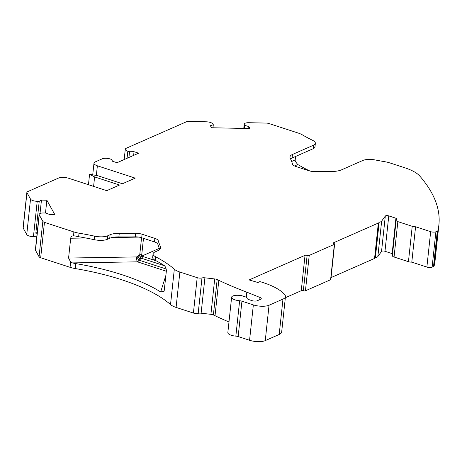 <?xml version="1.0" encoding="UTF-8"?>
<svg xmlns="http://www.w3.org/2000/svg" width="462" height="462" viewBox="0 0 462 462"><rect width="100%" height="100%" fill="white"/><g stroke="black" fill="none" stroke-linecap="round" stroke-linejoin="round"><path stroke-width="0.69" d="M72.459 262.907L70.617 262.041L68.578 258.044L70.698 238.23C70.929 236.775 71.835 235.961 73.423 235.787L75.335 236.013A15.188 5.29 6.1 0 0 78.644 236.717L79.025 233.177A15.188 5.29 6.1 0 1 73.839 231.93L44.462 222.361L40.679 257.744L70.057 267.313A15.188 5.29 -173.9 0 0 75.242 268.561L75.774 263.606A15.188 5.29 -173.9 0 1 72.459 262.907L137.451 261.839A3.794 1.848 108 0 0 139.033 260.152L136.7 256.924A3.794 1.19 -90.9 0 0 137.451 261.839L166.337 271.246M139.663 258.466L141.464 256.237L141.776 254.389A3.794 1.322 -173.9 0 1 139.749 254.735L139.062 256.04C138.433 257.12 138.635 257.929 139.663 258.466L141.62 258.298L164.351 265.702M139.062 256.04A3.794 0.676 12.3 0 0 141.464 256.237L159.326 248.371M295.57 156.468L295.206 159.904A3.794 3.043 66.2 0 0 295.316 161.394L297.759 164.57A15.188 5.29 -173.9 0 1 299.122 165.28A135.718 47.286 -173.9 0 0 309.938 171.027M75.774 263.606A135.718 47.286 -173.9 0 1 160.66 291.955L164.154 291.164L166.395 270.732C166.17 267.896 165.211 266.008 163.531 265.067A135.718 47.286 -173.9 0 0 155.232 260.308L155.607 256.768A135.718 47.286 6.1 0 1 174.313 269.184A15.188 5.29 6.1 0 0 179.868 272.037L197.187 277.674L193.405 313.057L176.091 307.421L179.868 272.037M79.025 233.177A135.718 47.286 -173.9 0 1 94.589 236.146A11.388 3.967 6.1 0 0 107.704 235.793L110.106 234.736A15.188 5.29 -173.9 0 1 119.271 233.345A237.48 82.738 6.1 0 0 135.684 233.31A7.594 2.645 -173.9 0 1 142.094 234.228L154.874 238.386A7.594 2.645 -173.9 0 1 158.229 240.65A236.613 82.438 6.1 0 0 160.366 246.327A18.982 6.612 -173.9 0 1 160.626 247.724A18.982 6.612 -173.9 0 1 157.519 250.843L154.92 251.986A11.388 3.967 6.1 0 0 153.055 253.857L152.679 257.398A11.388 3.967 6.1 0 0 155.232 260.308M78.644 236.717A135.718 47.286 -173.9 0 1 94.208 239.68A11.388 3.967 6.1 0 0 107.323 239.328L109.725 238.271A15.188 5.29 -173.9 0 1 118.896 236.879A237.48 82.738 6.1 0 0 135.308 236.844A7.594 2.645 -173.9 0 1 141.713 237.763L154.493 241.926A7.594 2.645 -173.9 0 1 157.848 244.19A236.613 82.438 6.1 0 0 159.765 249.388M73.839 231.93L73.625 235.776M156.318 260.886L143.203 256.612A3.794 1.848 108 0 0 141.62 258.298L139.033 260.152L166.251 269.017M37.237 232.403L35.822 233.189L37.151 233.218M290.575 158.899A15.188 5.29 -173.9 0 1 292.088 157.998L313.121 148.741A11.388 3.967 6.1 0 0 314.98 146.87L315.361 143.33A11.388 3.967 6.1 0 0 312.451 140.24A135.718 47.286 -173.9 0 1 302.373 134.852A15.188 5.29 6.1 0 0 298.077 133.016L268.988 123.539A3.794 1.322 -173.9 0 0 266.147 123.083L248.752 122.707A5.694 1.987 -173.9 0 0 244.231 124.163L243.774 128.436M75.242 268.561A135.718 47.286 -173.9 0 1 170.53 304.568L174.318 269.184L170.53 304.568A15.188 5.29 6.1 0 0 176.091 307.421M153.055 253.857A11.388 3.967 6.1 0 0 155.607 256.768M44.462 222.361A3.794 1.322 -173.9 0 1 42.839 221.367L39.062 256.751A3.794 1.322 -173.9 0 0 40.679 257.744M42.839 221.367L39.27 214.917L35.487 250.3L39.062 256.751M35.487 250.3A5.694 1.987 -173.9 0 1 35.378 249.815L39.16 214.432A5.694 1.987 -173.9 0 1 43.682 212.976L45.692 213.022L49.359 214.391L54.764 214.507L46.858 200.219L45.49 213.017M39.27 214.917A5.694 1.987 -173.9 0 1 39.16 214.432M93.601 186.382L94.612 176.923L119.525 185.037L106.745 190.667L68.896 178.338A7.594 2.645 -173.9 0 0 58.426 178.113L27.501 191.724A3.794 1.322 -173.9 0 0 26.883 192.348A3.794 1.322 -173.9 0 0 26.958 192.677L30.527 199.122A5.694 1.987 -173.9 0 0 37.22 201.305L39.224 201.345L41.453 200.104L40.021 213.531M41.453 200.104L46.858 200.219M39.224 201.345L35.822 233.189M37.22 201.305L33.437 236.688L36.775 236.758M33.437 236.688A5.694 1.987 -173.9 0 1 26.744 234.505L23.175 228.061A3.794 1.322 -173.9 0 1 23.1 227.731L26.883 192.348M88.461 184.713L89.57 174.307L94.612 176.923M248.666 128.54L248.879 126.565L249.988 128.569L211.504 127.743L210.395 125.739L213.305 124.717L212.89 123.972A5.694 1.987 -173.9 0 0 206.202 121.795L187.295 121.391L126.218 148.273A5.694 1.987 -173.9 0 0 125.283 149.209A5.694 1.987 -173.9 0 0 127.83 151.19L129.539 151.744L134.032 151.698L138.635 153.193L117.019 162.711L112.41 161.209L111.873 159.523L110.158 158.963A5.694 1.987 -173.9 0 0 102.31 158.795L95.224 161.919A7.594 2.645 -173.9 0 0 93.982 163.167A7.594 2.645 -173.9 0 0 97.372 165.8L135.222 178.13L122.436 183.755L97.522 175.641L89.57 174.307M134.032 151.698L133.633 155.394M129.539 151.744L128.933 157.467M213.305 124.717L212.976 127.778M248.879 126.565L244.756 125.393L244.427 128.448M244.231 124.163A5.694 1.987 -173.9 0 0 244.34 124.648L244.756 125.393M434.153 265.823L437.941 230.469A379.637 132.271 6.1 0 0 438.9 224.838A379.637 132.271 6.1 0 0 419.773 176.051A37.965 13.225 6.1 0 0 405.596 168.035L389.945 162.942A15.188 5.29 -173.9 0 0 384.759 161.694A135.718 47.286 -173.9 0 1 375.444 160.002A11.388 3.967 6.1 0 0 362.849 160.458L341.614 169.808A18.982 6.612 -173.9 0 1 330.249 171.546A236.613 82.438 6.1 0 0 315.107 171.593A7.594 2.645 -173.9 0 1 308.697 170.674L295.917 166.516A7.594 2.645 -173.9 0 1 292.562 164.253A237.48 82.738 6.1 0 0 290.2 158.102A15.188 5.29 -173.9 0 1 289.98 156.959A15.188 5.29 -173.9 0 1 292.463 154.464L313.496 145.201A11.388 3.967 6.1 0 0 315.361 143.33M434.164 265.852A379.637 132.271 6.1 0 0 435.117 260.221L438.9 224.838M434.118 265.719A3.794 1.322 -173.9 0 1 434.141 265.921L437.924 230.538A3.794 1.322 -173.9 0 0 437.901 230.336L437.941 230.469M437.924 230.538A3.794 1.322 -173.9 0 1 437.3 231.162L435.891 231.785A3.794 1.322 6.1 0 1 430.659 231.676L415.581 226.761L411.798 262.145A3.794 1.322 6.1 0 1 408.443 261.688L412.225 226.305A3.794 1.322 6.1 0 0 415.581 226.761M434.141 265.921A3.794 1.322 -173.9 0 1 433.518 266.545L432.109 267.169A3.794 1.322 -173.9 0 1 426.876 267.059L411.798 262.145M249.509 280.076L249.544 279.753A1.519 0.531 -173.9 0 0 249.295 280.001A1.519 0.531 -173.9 0 1 249.295 280.001L256.531 282.08A26.577 9.257 6.1 0 1 257.294 282.455A1.519 0.531 -173.9 0 0 258.425 282.282L259.222 281.843A1.138 0.398 6.1 0 1 260.839 281.849L263.317 282.657A53.147 18.52 -173.9 0 1 284.811 294.796A15.188 5.29 -173.9 0 1 285.458 296.604L281.676 331.987A15.188 5.29 -173.9 0 1 279.192 334.482L265.263 340.609A11.388 3.967 -173.9 0 1 249.567 340.275L238.155 336.561L241.938 301.178L253.349 304.891L249.567 340.275M285.458 296.604A15.188 5.29 -173.9 0 1 282.975 299.099L269.046 305.226A11.388 3.967 -173.9 0 1 253.349 304.891M235.851 336.122L239.628 300.739A7.594 2.645 -173.9 0 1 231.624 297.239L227.841 332.623A7.594 2.645 -173.9 0 0 235.851 336.122A3.794 1.322 -173.9 0 1 238.155 336.561M239.628 300.739A3.794 1.322 -173.9 0 1 241.938 301.178M231.624 297.239A7.594 2.645 -173.9 0 1 237.653 295.299L239.183 295.334A3.794 1.322 -173.9 0 1 242.024 295.79L245.489 296.916A3.794 1.322 -173.9 0 1 247.187 298.238A3.794 1.322 -173.9 0 1 247.182 298.267A3.794 1.322 -173.9 0 0 247.176 298.296A3.794 1.322 -173.9 0 0 248.874 299.613L252.027 300.641A3.794 1.322 -173.9 0 0 257.259 300.75L260.649 299.261A3.794 1.322 -173.9 0 0 261.267 298.637A3.794 1.322 -173.9 0 0 259.99 297.47L247.003 292.238L246.46 297.337M214.703 278.938L210.92 314.322L201.12 313.201A3.794 1.322 -173.9 0 0 198.192 313.323L201.975 277.939A3.794 1.322 -173.9 0 1 204.903 277.818L214.703 278.938A3.794 1.322 -173.9 0 1 217.163 279.562A56.947 19.843 -173.9 0 1 218.809 280.324A243.728 84.916 -173.9 0 0 246.795 292.151A5.694 1.987 -173.9 0 1 247.003 292.238M228.979 321.968A243.728 84.916 -173.9 0 1 215.026 315.708A56.947 19.843 -173.9 0 0 213.38 314.945L217.163 279.562M210.92 314.322A3.794 1.322 -173.9 0 1 213.38 314.945M198.192 313.323A3.794 1.322 -173.9 0 1 193.405 313.057M201.975 277.939A3.794 1.322 -173.9 0 1 197.187 277.674M249.544 279.753L305.03 255.324A1.519 0.531 -173.9 0 1 307.126 255.37A1.519 0.531 6.1 0 0 309.217 255.417L334.373 244.346A1.519 0.531 6.1 0 0 334.621 244.092A1.519 0.531 6.1 0 0 333.945 243.566A1.519 0.531 -173.9 0 1 333.264 243.041A1.519 0.531 -173.9 0 1 333.512 242.787L378.343 223.054A3.794 1.322 6.1 0 0 378.863 222.678L379.158 222.274A7.213 2.512 6.1 0 0 381.647 221.125L385.314 216.049A2.275 0.791 -173.9 0 1 388.767 215.893L395.928 218.226A2.275 0.791 -173.9 0 1 396.945 219.017A2.275 0.791 -173.9 0 1 396.887 219.161L396.246 220.056A3.794 1.322 6.1 0 0 396.142 220.305A3.794 1.322 6.1 0 0 397.84 221.621L412.225 226.305M285.337 297.713L301.253 290.708A1.519 0.531 -173.9 0 1 303.343 290.754L307.126 255.37M396.142 220.305L392.359 255.688A3.794 1.322 6.1 0 0 394.057 257.005L408.443 261.688M379.158 222.274L375.375 257.657A7.213 2.512 6.1 0 0 377.864 256.508L381.531 251.432A2.275 0.791 -173.9 0 1 384.985 251.276L392.146 253.609A2.275 0.791 -173.9 0 1 392.567 253.771M375.375 257.657L375.086 258.062A3.794 1.322 -173.9 0 1 374.561 258.437L378.343 223.054M331.04 277.598L374.561 258.437M334.621 244.092L330.838 279.475A1.519 0.531 -173.9 0 1 330.59 279.729L305.434 290.8A1.519 0.531 -173.9 0 1 303.343 290.754M68.578 258.044L136.7 256.924L139.749 254.735L141.568 237.716M294.554 165.979L297.759 164.57M165.91 275.277L160.66 291.955M138.929 237.11L111.931 237.555M85.747 237.982L70.698 238.23M141.776 254.389L143.491 238.346M143.203 256.612L141.591 256.173M291.643 161.475L295.206 159.904M70.057 267.313L70.617 262.041M160.077 249.03L160.366 246.327M157.848 244.19L158.229 240.65M154.874 238.386L154.493 241.926M142.094 234.228L141.713 237.763M135.308 236.844L135.684 233.31M118.896 236.879L119.271 233.345M109.725 238.271L110.106 234.736M107.704 235.793L107.323 239.328M94.208 239.68L94.589 236.146M30.527 199.122L26.744 234.505M26.958 192.677L23.175 228.061M97.372 165.8L96.344 175.41M127.83 151.19L127.073 158.287M244.34 124.648L243.936 128.442M313.121 148.741L313.496 145.201M292.088 157.998L292.463 154.464M437.3 231.162L433.518 266.545M432.109 267.169L435.891 231.785M426.876 267.059L430.659 231.676M282.975 299.099L279.192 334.482M269.046 305.226L265.263 340.609M259.99 297.47L259.754 299.653M246.795 292.151L246.252 297.222M218.809 280.324L215.026 315.708M201.12 313.201L204.903 277.818M301.253 290.708L305.03 255.324M397.84 221.621L394.057 257.005M392.146 253.609L395.928 218.226M384.985 251.276L388.767 215.893M377.864 256.508L381.647 221.125M375.086 258.062L378.863 222.678M333.512 242.787L333.454 243.335M305.434 290.8L309.217 255.417M334.373 244.346L330.59 279.729M381.531 251.432L385.314 216.049M93.982 163.167L92.746 174.7M125.283 149.209L124.18 159.557"/></g></svg>
